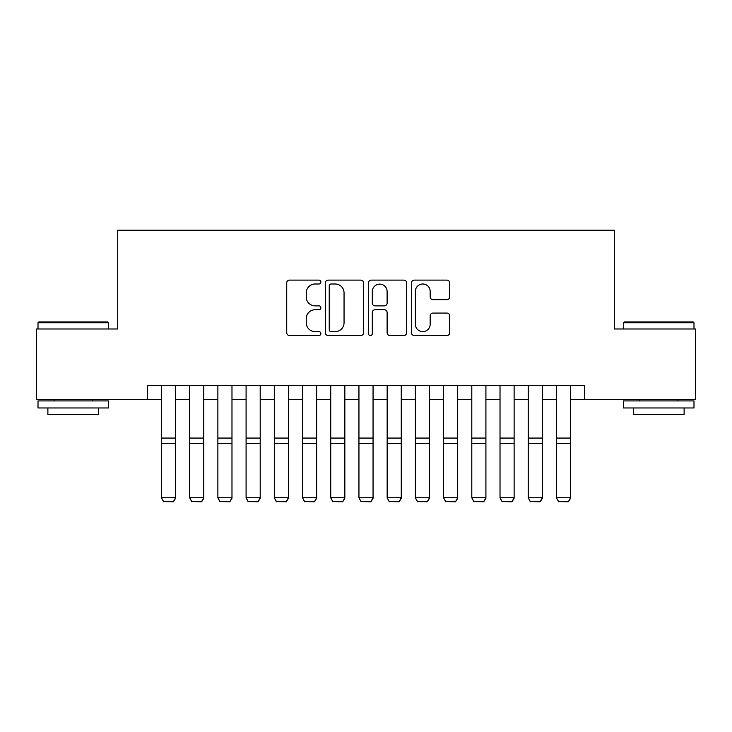 <?xml version="1.0" encoding="UTF-8"?>
<svg xmlns="http://www.w3.org/2000/svg" width="732" height="732" viewBox="0 0 732 732"><rect width="100%" height="100%" fill="white"/><g stroke="black" fill="none" stroke-linecap="round" stroke-linejoin="round"><path stroke-width="1.1" d="M320.863 282.058A1.94 1.94 0 0 0 318.923 280.118L289.497 280.118A2.772 2.772 0 0 0 286.724 282.891L286.724 332.74A2.772 2.772 0 0 0 289.497 335.512L318.923 335.512A1.94 1.94 0 0 0 320.863 333.572A1.94 1.94 0 0 0 318.923 331.633L315.108 331.633A8.866 8.866 0 0 1 306.25 322.766L306.25 318.612A8.866 8.866 0 0 1 315.108 309.755L318.923 309.755A1.94 1.94 0 0 0 320.863 307.815A1.94 1.94 0 0 0 318.923 305.875L315.108 305.875A8.866 8.866 0 0 1 306.25 297.009L306.25 292.855A8.866 8.866 0 0 1 315.108 283.998L318.923 283.998A1.94 1.94 0 0 0 320.863 282.058M446.932 299.644A2.772 2.772 0 0 0 449.704 296.872L449.704 282.891A2.772 2.772 0 0 0 446.932 280.118L414.257 280.118A2.772 2.772 0 0 0 411.485 282.891L411.485 332.74A2.772 2.772 0 0 0 414.257 335.512L446.932 335.512A2.772 2.772 0 0 0 449.704 332.74L449.704 315.849A2.772 2.772 0 0 0 446.932 313.076L432.951 313.076A2.772 2.772 0 0 0 430.178 315.849L430.178 324.221A7.412 7.412 0 0 1 422.776 331.633A7.412 7.412 0 0 1 415.364 324.221L415.364 291.409A7.412 7.412 0 0 1 422.776 283.998A7.412 7.412 0 0 1 430.178 291.409L430.178 296.872A2.772 2.772 0 0 0 432.951 299.644L446.932 299.644M147.342 399.507L36.6 399.507L36.6 328.979L117.715 328.979L117.715 230.223L614.285 230.223L614.285 328.979L695.4 328.979L695.4 399.507L584.658 399.507L584.658 385.407L147.342 385.407L147.342 399.507L161.452 399.507M363.575 282.891A2.772 2.772 0 0 0 360.803 280.118L328.128 280.118A2.772 2.772 0 0 0 325.356 282.891L325.356 332.74A2.772 2.772 0 0 0 328.128 335.512L360.803 335.512A2.772 2.772 0 0 0 363.575 332.74L363.575 282.891M371.197 280.118L403.872 280.118A2.772 2.772 0 0 1 406.644 282.891L406.644 332.74A2.772 2.772 0 0 1 403.872 335.512L389.891 335.512A2.772 2.772 0 0 1 387.118 332.74L387.118 312.518A2.772 2.772 0 0 0 384.346 309.755L375.068 309.755A2.772 2.772 0 0 0 372.304 312.518L372.304 333.572A1.94 1.94 0 0 1 370.365 335.512A1.94 1.94 0 0 1 368.425 333.572L368.425 282.891A2.772 2.772 0 0 1 371.197 280.118M175.552 399.507L189.661 399.507M203.77 399.507L217.88 399.507M231.98 399.507L246.089 399.507M260.199 399.507L274.308 399.507M288.408 399.507L302.517 399.507M316.627 399.507L330.736 399.507M344.836 399.507L358.945 399.507M373.055 399.507L387.164 399.507M401.264 399.507L415.373 399.507M429.483 399.507L443.592 399.507M457.692 399.507L471.801 399.507M485.911 399.507L500.02 399.507M514.12 399.507L528.23 399.507M542.339 399.507L556.448 399.507M570.548 399.507L584.658 399.507M331.175 283.998A1.94 1.94 0 0 0 329.235 285.938L329.235 329.693A1.94 1.94 0 0 0 331.175 331.633L335.192 331.633A8.866 8.866 0 0 0 344.049 322.766L344.049 292.855A8.866 8.866 0 0 0 335.192 283.998L331.175 283.998M387.118 291.546A7.412 7.412 0 0 0 379.707 284.135A7.412 7.412 0 0 0 372.304 291.546L372.304 303.103A2.772 2.772 0 0 0 375.068 305.875L384.346 305.875A2.772 2.772 0 0 0 387.118 303.103L387.118 291.546M175.552 385.407L175.552 498.272L173.438 501.777L163.565 501.576L173.438 501.777M163.565 501.777L161.452 497.76L175.552 497.76L173.438 501.576M161.452 385.407L161.452 497.76L163.565 501.576M38.86 321.924L107.696 321.924L108.546 322.766L38.009 322.766L38.86 321.924M73.282 407.971L38.009 407.971L38.009 400.916L108.546 400.916L108.546 407.971L73.282 407.971M98.674 407.971L98.674 414.468L47.882 414.468L47.882 407.971M624.304 321.924L693.14 321.924L693.991 322.766L623.454 322.766L624.304 321.924M658.718 407.971L623.454 407.971L623.454 400.916L693.991 400.916L693.991 407.971L658.718 407.971M684.118 407.971L684.118 414.468L633.326 414.468L633.326 407.971M203.77 385.407L203.77 498.272L201.657 501.777L191.775 501.576L201.657 501.777M191.775 501.777L189.661 497.76L203.77 497.76L201.657 501.576M189.661 385.407L189.661 497.76L191.775 501.576M231.98 385.407L231.98 498.272L229.866 501.777L219.993 501.576L229.866 501.777M219.993 501.777L217.88 497.76L231.98 497.76L229.866 501.576M217.88 385.407L217.88 497.76L219.993 501.576M260.199 385.407L260.199 498.272L258.085 501.777L248.203 501.576L258.085 501.777M248.203 501.777L246.089 497.76L260.199 497.76L258.085 501.576M246.089 385.407L246.089 497.76L248.203 501.576M288.408 385.407L288.408 498.272L286.294 501.777L276.422 501.576L286.294 501.777M276.422 501.777L274.308 497.76L288.408 497.76L286.294 501.576M274.308 385.407L274.308 497.76L276.422 501.576M316.627 385.407L316.627 498.272L314.513 501.777L304.631 501.576L314.513 501.777M304.631 501.777L302.517 497.76L316.627 497.76L314.513 501.576M302.517 385.407L302.517 497.76L304.631 501.576M344.836 385.407L344.836 498.272L342.722 501.777L332.85 501.576L342.722 501.777M332.85 501.777L330.736 497.76L344.836 497.76L342.722 501.576M330.736 385.407L330.736 497.76L332.85 501.576M373.055 385.407L373.055 498.272L370.941 501.777L361.059 501.576L370.941 501.777M361.059 501.777L358.945 497.76L373.055 497.76L370.941 501.576M358.945 385.407L358.945 497.76L361.059 501.576M401.264 385.407L401.264 498.272L399.15 501.777L389.278 501.576L399.15 501.777M389.278 501.777L387.164 497.76L401.264 497.76L399.15 501.576M387.164 385.407L387.164 497.76L389.278 501.576M429.483 385.407L429.483 498.272L427.369 501.777L417.487 501.576L427.369 501.777M417.487 501.777L415.373 497.76L429.483 497.76L427.369 501.576M415.373 385.407L415.373 497.76L417.487 501.576M457.692 385.407L457.692 498.272L455.579 501.777L445.706 501.576L455.579 501.777M445.706 501.777L443.592 497.76L457.692 497.76L455.579 501.576M443.592 385.407L443.592 497.76L445.706 501.576M485.911 385.407L485.911 498.272L483.797 501.777L473.915 501.576L483.797 501.777M473.915 501.777L471.801 497.76L485.911 497.76L483.797 501.576M471.801 385.407L471.801 497.76L473.915 501.576M514.12 385.407L514.12 498.272L512.007 501.777L502.134 501.576L512.007 501.777M502.134 501.777L500.02 497.76L514.12 497.76L512.007 501.576M500.02 385.407L500.02 497.76L502.134 501.576M542.339 385.407L542.339 498.272L540.225 501.777L530.343 501.576L540.225 501.777M530.343 501.777L528.23 497.76L542.339 497.76L540.225 501.576M528.23 385.407L528.23 497.76L530.343 501.576M570.548 385.407L570.548 498.272L568.435 501.777L558.562 501.576L568.435 501.777M558.562 501.777L556.448 497.76L570.548 497.76L568.435 501.576M556.448 385.407L556.448 497.76L558.562 501.576M175.552 438.065L161.452 438.065M175.552 443.409L161.452 443.409M203.77 438.065L189.661 438.065M203.77 443.409L189.661 443.409M231.98 438.065L217.88 438.065M231.98 443.409L217.88 443.409M260.199 438.065L246.089 438.065M260.199 443.409L246.089 443.409M288.408 438.065L274.308 438.065M288.408 443.409L274.308 443.409M316.627 438.065L302.517 438.065M316.627 443.409L302.517 443.409M344.836 438.065L330.736 438.065M344.836 443.409L330.736 443.409M373.055 438.065L358.945 438.065M373.055 443.409L358.945 443.409M401.264 438.065L387.164 438.065M401.264 443.409L387.164 443.409M429.483 438.065L415.373 438.065M429.483 443.409L415.373 443.409M457.692 438.065L443.592 438.065M457.692 443.409L443.592 443.409M485.911 438.065L471.801 438.065M485.911 443.409L471.801 443.409M514.12 438.065L500.02 438.065M514.12 443.409L500.02 443.409M542.339 438.065L528.23 438.065M542.339 443.409L528.23 443.409M570.548 438.065L556.448 438.065M570.548 443.409L556.448 443.409M38.009 328.979L38.009 322.766M54.095 400.916L54.095 399.507M92.461 400.916L92.461 399.507M108.546 328.979L108.546 322.766M623.454 328.979L623.454 322.766M639.539 400.916L639.539 399.507M677.905 400.916L677.905 399.507M693.991 328.979L693.991 322.766"/></g></svg>
